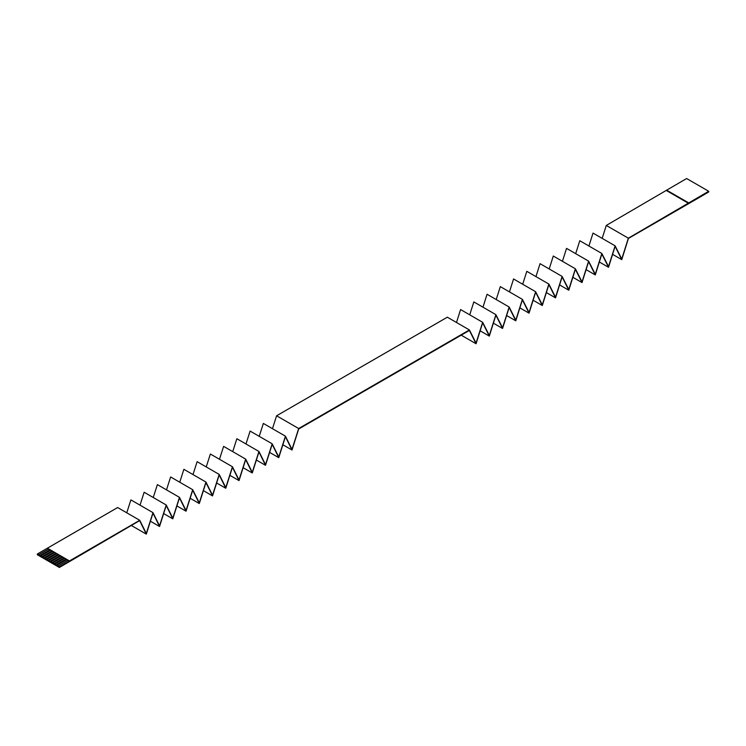 <?xml version="1.0" encoding="UTF-8"?>
<svg xmlns="http://www.w3.org/2000/svg" width="746" height="746" viewBox="0 0 746 746"><rect width="100%" height="100%" fill="white"/><g stroke="black" fill="none" stroke-linecap="round" stroke-linejoin="round"><path stroke-width="1.12" d="M48.742 549.047L38.605 554.903L37.3 554.036L37.3 554.726L59.372 567.473L139.651 520.605L146.309 534.136L152.977 513.127L159.551 526.49L166.218 505.48L172.802 518.843L179.46 497.834L186.043 511.197L192.71 490.187L199.294 503.55L205.952 482.541L212.535 495.903L219.193 474.894L225.777 488.257L232.444 467.248L239.028 480.611L245.686 459.601L252.269 472.964L258.937 451.955L265.511 465.317L272.178 444.308L278.762 457.671L285.42 436.662L292.003 450.025L298.67 429.006L469.411 330.431L476.069 343.757L482.653 322.785L489.311 336.11L495.894 315.138L502.562 328.464L509.145 307.492L515.803 320.817L522.387 299.845L529.054 313.171L535.628 292.199L542.295 305.524L548.879 284.552L555.537 297.868L562.12 276.906L568.788 290.222L575.371 269.259L582.029 282.575L588.613 261.613L595.271 274.929L601.854 253.966L608.522 267.282L615.105 246.32L621.763 259.636L628.43 238.412L698.666 197.858L708.7 191.964L708.7 191.274L686.628 178.527L606.274 225.441L602.181 238.366M37.3 554.036L117.654 507.541L139.726 520.288L146.309 533.465L152.977 512.642L159.551 525.818L166.218 504.995L172.802 518.172L179.46 497.349L186.043 510.525L192.71 489.702L199.294 502.879L205.952 482.056L212.535 495.232L219.193 474.409L225.777 487.586L232.444 466.754L239.028 479.939L245.686 459.107L252.269 472.293L258.937 451.461L265.511 464.646L272.178 443.814L278.762 457L285.42 436.168L292.003 449.353L298.67 428.521L276.589 415.783L272.467 428.689M126.764 512.8L130.895 499.895L152.977 512.642M140.015 505.154L144.146 492.248L166.218 504.995M153.256 497.507L157.387 484.602L179.46 497.349M166.507 489.861L170.629 476.955L192.71 489.702M179.749 482.214L183.88 469.309L205.952 482.056M192.99 474.568L197.121 461.662L219.193 474.409M206.241 466.921L210.372 454.016L232.444 466.754M219.483 459.275L223.614 446.369L245.686 459.107M232.724 451.628L236.855 438.723L258.937 451.461M245.975 443.982L250.106 431.076L272.178 443.814M259.216 436.335L263.347 423.43L285.42 436.168M708.7 191.274L628.346 238.188L621.763 258.965L615.105 245.835L608.522 266.611L601.854 253.481L595.271 274.258L588.613 261.128L582.029 281.904L575.371 268.774L568.788 289.551L562.12 276.421L555.537 297.197L548.879 284.067L542.295 304.844L535.628 291.714L529.054 312.49L522.387 299.36L515.803 320.146L509.145 307.007L502.562 327.792L495.894 314.653L489.311 335.439L482.653 322.3L476.069 343.085L469.411 329.946L447.33 317.199L276.589 415.783M456.487 322.486L460.58 309.553L482.653 322.3M469.728 314.84L473.822 301.906L495.894 314.653M482.97 307.193L487.063 294.26L509.145 307.007M496.221 299.547L500.314 286.613L522.387 299.36M509.462 291.9L513.556 278.967L535.628 291.714M522.704 284.254L526.807 271.32L548.879 284.067M535.954 276.607L540.048 263.674L562.12 276.421M549.196 268.961L553.29 256.027L575.371 268.774M562.437 261.314L566.54 248.381L588.613 261.128M575.688 253.659L579.782 240.734L601.854 253.481M588.93 246.012L593.023 233.088L615.105 245.835M469.411 329.946L298.67 428.521M139.726 520.288L69.406 560.983L66.702 559.416L56.668 565.216L56.062 564.862L66.096 559.071L64.697 558.26L54.663 564.051L54.057 563.706L64.091 557.915L62.683 557.103L52.649 562.894L52.052 562.549L62.086 556.758L60.678 555.947L50.644 561.738L50.047 561.393L60.081 555.593L58.673 554.782L48.639 560.582L48.033 560.227L58.067 554.437L56.668 553.625L46.634 559.416L46.028 559.071L56.062 553.28L54.663 552.469L44.629 558.26L44.023 557.915L54.057 552.124L52.649 551.313L42.615 557.103L42.018 556.758L52.052 550.958L50.644 550.147L40.61 555.947L40.014 555.593L50.047 549.802L47.334 548.235M59.372 567.473L59.372 566.773L69.406 560.983M688.633 203.378L666.56 190.631M628.346 238.188L606.274 225.441M59.372 566.773L58.067 566.028L68.1 560.227M66.804 559.481L56.668 565.328L58.067 566.028M64.79 558.316L54.663 564.172L56.062 564.862M62.785 557.159L52.649 563.016L54.057 563.706M60.78 556.003L50.644 561.85L52.052 562.549M58.775 554.847L48.639 560.694L50.047 561.393M56.771 553.681L46.634 559.537L48.033 560.227M54.756 552.525L44.629 558.381L46.028 559.071M52.752 551.369L42.615 557.215L44.023 557.915M50.747 550.212L40.61 556.059L42.018 556.758M38.605 554.903L40.014 555.593M50.644 550.147L50.047 549.802M52.649 551.313L52.052 550.958M54.663 552.469L54.057 552.124M56.668 553.625L56.062 553.28M58.673 554.782L58.067 554.437M60.678 555.947L60.081 555.593M62.683 557.103L62.086 556.758M64.697 558.26L64.091 557.915M66.702 559.416L66.096 559.071M621.763 259.636L612.587 254.339M608.522 267.282L599.336 261.986M595.271 274.929L586.095 269.632M582.029 282.575L572.853 277.279M568.788 290.222L559.603 284.925M555.537 297.868L546.361 292.572M542.295 305.524L533.11 300.218M529.054 313.171L519.869 307.865M515.803 320.817L506.627 315.511M502.562 328.464L493.376 323.158M489.311 336.11L480.135 330.804M476.069 343.757L461.205 335.168M69.406 560.889L47.334 548.142M48.639 548.991L38.605 554.782M146.309 534.136L131.259 525.445M159.551 526.49L150.412 521.212M172.802 518.843L163.654 513.565M186.043 511.197L176.895 505.919M199.294 503.55L190.146 498.272M212.535 495.903L203.388 490.626M225.777 488.257L216.638 482.979M239.028 480.611L229.88 475.333M252.269 472.964L243.121 467.686M265.511 465.317L256.372 460.04M278.762 457.671L269.614 452.393M292.003 450.025L282.855 444.747M688.633 202.856L666.56 190.118"/></g></svg>

